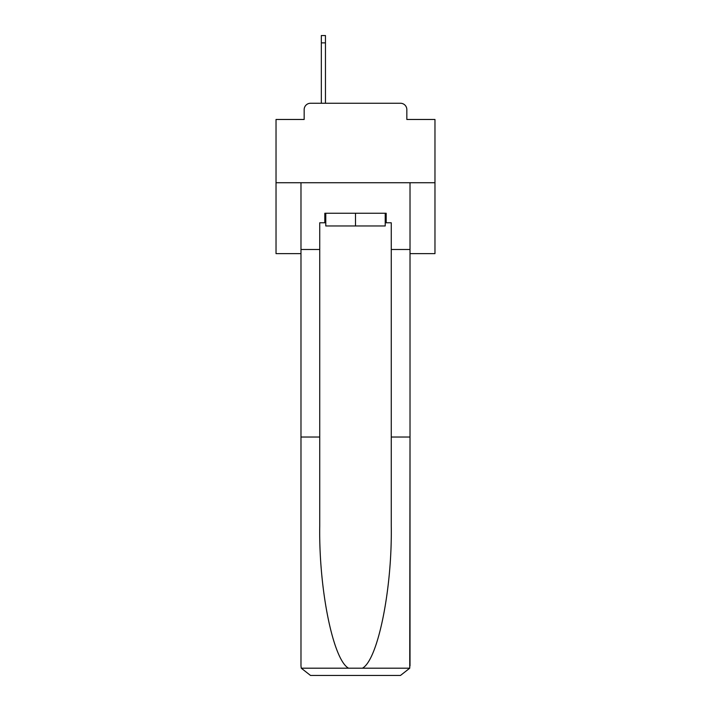 <?xml version="1.0" encoding="UTF-8"?>
<svg xmlns="http://www.w3.org/2000/svg" width="711" height="711" viewBox="0 0 711 711"><rect width="100%" height="100%" fill="white"/><g stroke="black" fill="none" stroke-linecap="round" stroke-linejoin="round"><path stroke-width="1.07" d="M304.166 109.618L304.166 119.475L304.166 109.618A6.355 6.355 0 0 1 310.52 103.255L321.328 103.255L321.328 35.55L325.46 35.55L325.46 42.864L321.328 42.864M410.016 253.623L434.972 253.623L434.972 119.475L406.834 119.475L406.834 109.618A6.355 6.355 0 0 0 400.48 103.255L310.52 103.255M434.972 182.727L276.028 182.727L276.028 119.475L304.166 119.475M276.028 182.727L276.028 253.623L300.984 253.623M325.46 42.864L325.46 103.255L330.704 103.255M380.296 103.255L400.48 103.255M406.834 119.475L406.834 109.618M385.22 222.783L386.18 222.783L386.18 213.247L324.82 213.247L324.82 222.783L319.737 222.783L319.737 437.034L300.984 437.034L300.984 665.914L301.26 668.198L310.52 675.45L400.48 675.45L409.74 668.198L410.016 437.034L410.016 665.914M376.323 675.45L400.48 675.45L376.323 675.45M319.737 437.034L319.737 525.962C318.75 589.126 333.103 659.897 348.577 668.198L362.423 668.198C377.897 659.897 392.25 589.126 391.263 525.962L391.263 222.783L386.18 222.783M300.984 665.914L300.984 182.727L410.016 182.727L410.016 249.49L391.263 249.49M319.737 249.49L300.984 249.49M410.016 249.49L410.016 437.034L391.263 437.034M324.82 222.783L325.78 222.783M325.78 213.247L325.78 225.965L385.22 225.965L385.22 213.247M355.5 213.247L355.5 225.965M301.26 668.198L348.577 668.198M362.423 668.198L409.74 668.198"/></g></svg>
